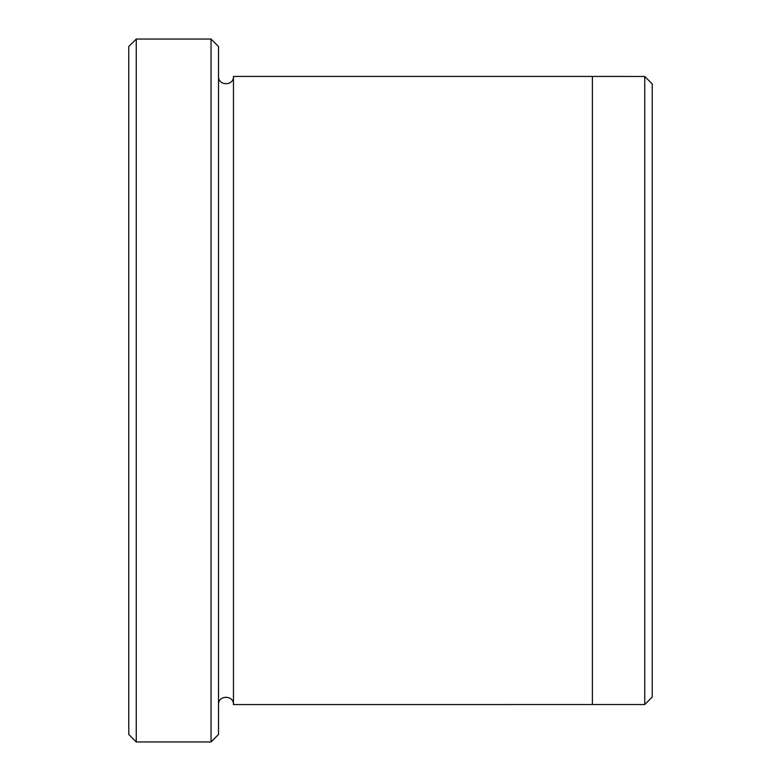 <?xml version="1.0" encoding="UTF-8"?>
<svg xmlns="http://www.w3.org/2000/svg" width="781" height="781" viewBox="0 0 781 781"><rect width="100%" height="100%" fill="white"/><g stroke="black" fill="none" stroke-linecap="round" stroke-linejoin="round"><path stroke-width="1.17" d="M136.255 741.95L128.777 734.472L128.777 46.528L136.255 39.05L211.036 39.05L211.036 741.95L136.255 741.95L136.255 39.05M211.036 39.05L218.514 46.528L218.514 734.472L211.036 741.95M592.398 704.56L592.398 76.44L644.745 76.45L644.745 704.55L233.47 704.56L233.47 76.44L592.398 76.44M644.745 76.45L652.223 83.928L652.223 697.072L644.745 704.55M218.514 704.56C218.055 694.914 233.929 694.914 233.47 704.56M233.47 76.44C233.929 86.086 218.055 86.086 218.514 76.44"/></g></svg>
